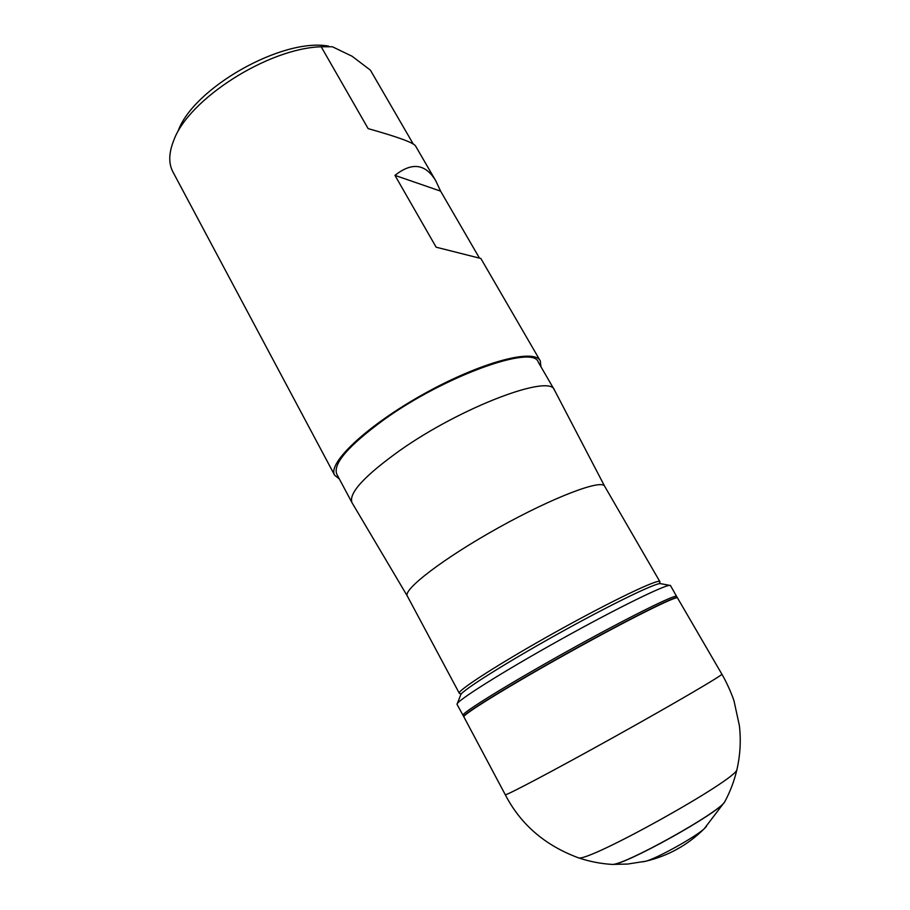 <?xml version="1.0" encoding="UTF-8"?>
<svg xmlns="http://www.w3.org/2000/svg" width="910" height="910" viewBox="0 0 910 910"><rect width="100%" height="100%" fill="white"/><g stroke="black" fill="none" stroke-linecap="round" stroke-linejoin="round"><path stroke-width="1.36" d="M659.784 582.423L659.886 581.661C659.215 578.168 612.1 600.611 556.363 631.654C500.602 662.662 456.695 690.895 459.322 693.306L460.016 693.602M604.661 486.27L554.429 390.003C550.334 373.657 461.836 406.759 400.218 450.234C364.478 475.793 348.405 493.277 351.999 502.673L407.327 596.05C402.652 589.726 443.727 558.149 498.509 527.709C553.246 497.19 601.726 478.922 604.638 486.224L604.672 486.293M351.999 502.673L336.791 474.19C332.719 463.895 348.337 445.798 383.633 419.92C444.512 375.921 533.271 344.31 538.231 362.066L554.429 390.003M413.242 144.007L370.415 70.184L352.147 56.283L332.412 46.763L321.196 46.774L368.14 128.629C397.59 136.875 413.367 142.631 415.495 145.884L435.901 181.033C425.675 163.743 412.025 161.855 394.951 175.368L436.14 247.19L480.844 258.474L540.256 360.838L540.961 366.787M339.362 479.001L334.675 475.259L172.945 171.956C168.452 163.493 168.725 152.937 173.776 140.322C188.506 99.179 268.018 48.241 321.196 46.774M177.996 131.302C193.113 88.065 282.453 37.469 328.578 46.137M334.675 475.259C327.02 463.463 366.912 425.55 424.003 393.859C481.026 362.043 534.261 348.12 540.256 360.838M479.297 257.849L440.588 191.134L435.901 181.033M440.588 191.134L394.951 175.368M677.438 597.893L670.465 585.528C668.77 582.844 619.244 606.902 560.719 639.503C502.183 672.058 455.637 701.473 457.025 704.329L463.031 715.328L464.566 715.374M669.68 585.38L660.307 583.606C654.893 583.105 609.495 605.184 557.682 634.042C505.858 662.867 463.167 689.814 460.744 694.671M681.442 846.687L673.195 851.271M706.399 826.508L704.249 828.726C695.285 837.075 657.737 857.982 645.918 861.19L642.904 861.85M725.27 800.811L724.565 802.085C718.638 812.971 624.942 865.126 612.578 864.42L611.111 864.352M725.384 800.607L724.781 801.744C719.48 812.414 624.021 865.535 612.168 864.42C600.6 863.704 589.305 861.486 578.294 857.766L577.679 857.55M737.111 768.813L736.963 769.451C737.521 779.233 586.324 863.385 578.294 857.766C544.908 845.356 520.565 824.323 505.266 794.703L463.884 716.887C461.529 715.237 508.667 686.072 568.215 652.948C627.741 619.79 677.359 595.094 677.529 597.972L721.857 674.151C723.7 674.583 675.265 702.986 614.796 736.645C554.327 770.304 504.663 796.5 505.266 794.703M676.653 596.437C676.448 593.491 626.797 618.117 567.271 651.264C507.734 684.388 460.642 713.611 463.031 715.328L463.77 716.682C461.415 715.01 508.542 685.844 568.079 652.72C627.616 619.573 677.233 594.89 677.404 597.768L677.415 597.779C677.245 594.901 627.627 619.585 568.09 652.732C508.542 685.856 461.415 715.021 463.781 716.693L463.861 716.761M407.327 596.05L459.322 693.306M604.638 486.224L659.886 581.661M659.443 583.685L659.943 581.82M461.268 693.977L459.425 693.431M721.857 674.151C727.613 683.842 733.096 697.549 734.074 701.178L739.375 725.6C741.081 740.239 740.274 754.856 736.963 769.451C734.324 780.769 730.264 791.529 724.781 801.744L704.249 828.726C687.755 845.049 668.304 855.866 645.918 861.19L627.616 864.056L612.168 864.42M457.32 703.578L460.528 695.32"/></g></svg>
